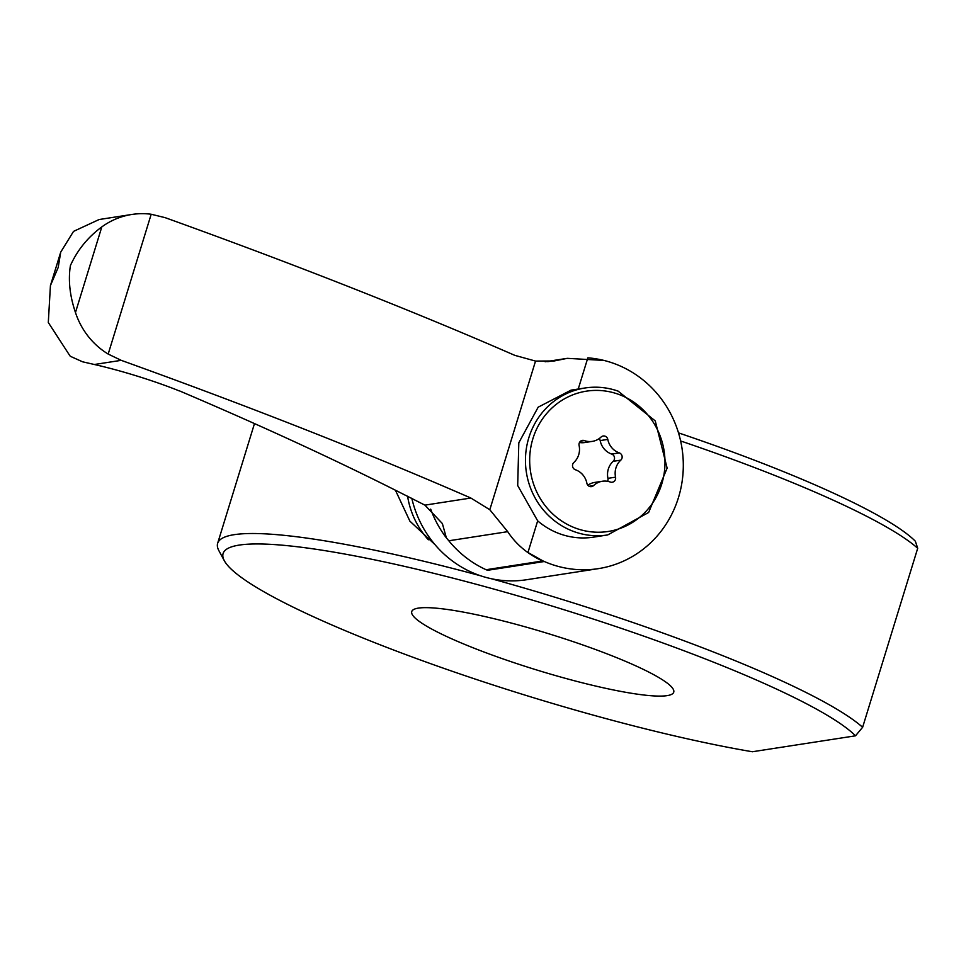 <?xml version="1.0" encoding="UTF-8"?>
<svg xmlns="http://www.w3.org/2000/svg" width="966" height="966" viewBox="0 0 966 966"><rect width="100%" height="100%" fill="white"/><g stroke="black" fill="none" stroke-linecap="round" stroke-linejoin="round"><path stroke-width="1.45" d="M434.869 544.51L409.898 521.157L395.444 490.269M501.245 658.293A137.063 19.079 17.1 0 1 411.745 611.575A137.063 19.079 17.1 0 1 584.237 645.457A137.063 19.079 17.1 0 1 673.737 692.175A137.063 19.079 17.1 0 1 501.245 658.293M441.486 667.53A334.429 46.537 -162.9 0 0 752.381 751.753L855.502 735.814A334.429 46.537 -162.9 0 0 643.996 636.22A334.429 46.537 -162.9 0 0 224.354 560.775A334.429 46.537 -162.9 0 0 441.486 667.53M224.354 560.775L218.92 550.741A342.652 47.684 17.1 0 1 217.64 543.339A342.652 47.684 17.1 0 1 480.549 575.772M491.537 578.779A342.652 47.684 17.1 0 1 648.886 628.045A342.652 47.684 17.1 0 1 862.626 727.289L917.7 548.277A342.652 47.684 -162.9 0 0 703.96 449.033A342.652 47.684 -162.9 0 0 680.632 440.967M678.506 432.877A334.429 46.537 17.1 0 1 703.864 441.631A334.429 46.537 17.1 0 1 915.357 541.226L917.7 548.277M855.502 735.814L862.626 727.289M619.339 452.909A4.25 4.045 81.2 0 0 619.315 452.885A17.702 16.857 -98.8 0 1 607.795 439.397A4.25 4.045 81.2 0 0 601.081 437.043A17.702 16.857 -98.8 0 1 592.327 441.377A17.702 16.857 -98.8 0 1 584.321 440.581A4.25 4.045 81.2 0 0 579.093 445.459A17.702 16.857 -98.8 0 1 573.864 462.485A4.25 4.045 81.2 0 0 575.35 469.73A17.702 16.857 -98.8 0 1 575.495 469.79A17.702 16.857 -98.8 0 1 586.869 483.217A4.25 4.045 81.2 0 0 593.583 485.584A17.702 16.857 -98.8 0 1 602.325 481.249A17.702 16.857 -98.8 0 1 610.186 481.998A17.702 16.857 -98.8 0 1 610.343 482.046A4.25 4.045 81.2 0 0 615.559 477.168A17.702 16.857 -98.8 0 1 620.8 460.142A4.25 4.045 81.2 0 0 619.339 452.909M607.542 481.297A4.25 4.045 81.2 0 0 607.94 478.339A17.702 16.857 -98.8 0 1 613.168 461.313A4.25 4.045 81.2 0 0 611.683 454.068A17.702 16.857 -98.8 0 1 600.164 440.581A4.25 4.045 81.2 0 0 599.21 438.576M607.674 534.947L648.633 512.475L667.132 468.124L655.262 420.922L618.095 391.109C607.252 387.33 596.203 386.291 584.949 387.994L571.051 390.143L538.171 407.181L518.814 442.79L517.691 485.536L537.676 520.855A74.358 70.784 81.2 0 0 560.425 534.041A74.358 70.784 81.2 0 0 593.438 537.156L607.674 534.947A74.358 70.784 -98.8 0 1 574.661 531.843A74.358 70.784 -98.8 0 1 525.649 454.817A74.358 70.784 -98.8 0 1 584.949 387.994A74.358 70.784 -98.8 0 1 617.962 391.097M578.236 389.032L587.835 357.843A106.224 101.116 -98.8 0 1 678.47 497.587A106.224 101.116 -98.8 0 1 598.304 568.648L526.41 579.757A106.224 101.116 -98.8 0 1 411.782 498.19M598.304 568.648A106.224 101.116 -98.8 0 1 527.955 552.48L544.087 561.548L487.661 570.278L486.103 569.723A106.357 101.237 81.2 0 1 448.804 540.779A106.224 101.116 81.2 0 0 446.377 537.893A106.489 101.37 -98.8 0 1 430.691 509.13M446.377 537.893L442.368 523.548L424.919 505.133L403.088 494.085C336.953 460.577 262.305 426.127 179.108 390.723L178.807 390.771A1111.866 154.741 -162.9 0 0 176.476 389.781A90.406 12.582 -162.9 0 0 95.03 364.653A41.115 5.724 -162.9 0 0 94.366 364.496L82.593 361.803L70.941 356.563A75.384 71.762 -98.8 0 1 69.938 355.85L48.3 322.499L50.425 285.598L58.189 267.485L60.725 252.126L73.537 231.381L99.136 219.524L131.847 214.464A75.384 71.762 81.2 0 0 101.816 226.901C87.846 237.225 77.365 250.122 70.397 265.602C68.115 280.225 69.806 295.862 75.469 312.525A75.384 71.762 81.2 0 0 108.18 354.063L121.233 360.342L94.366 364.496M604.644 360.596A113.263 15.758 17.1 0 1 604.209 360.451L567.296 358.338L554.098 360.982L535.538 361.079L489.81 509.734L470.865 498.033A1205.882 167.83 -162.9 0 0 121.233 360.342M544.087 561.548A113.263 15.758 17.1 0 1 542.506 561.005C527.605 554.086 516.001 544.305 507.705 531.662L448.804 540.779M542.506 561.005L486.103 569.723M537.676 520.855L527.955 552.48M489.81 509.734L507.705 531.662M535.538 361.079L514.757 355.331A1205.882 167.83 17.1 0 0 165.138 217.652L151.191 214.247L108.18 354.063M151.191 214.247A75.384 71.762 81.2 0 0 131.847 214.464M584.321 440.581A4.25 4.045 81.2 0 0 584.285 440.568L580.626 441.148M587.823 485.222A17.702 16.857 -98.8 0 1 594.706 482.432L602.325 481.249M592.327 441.377L584.708 442.549A17.702 16.857 -98.8 0 1 579.491 442.5M428.361 539.789A82.231 78.282 -98.8 0 1 407.567 496.162M617.999 394.116A71.001 67.584 81.2 0 0 532.906 438.636A71.001 67.584 81.2 0 0 576.654 528.511A71.001 67.584 81.2 0 0 661.758 483.978A71.001 67.584 81.2 0 0 617.999 394.116M611.683 454.068L619.315 452.885M470.865 498.033L424.919 505.133M560.618 359.666L547.722 361.67M101.816 226.901L75.469 312.525M589.163 486.272L593.583 485.584M600.164 440.581L607.795 439.397M613.168 461.313L620.8 460.142M607.94 478.339L615.559 477.168M254.493 423.531L217.64 543.339M545.138 361.767L566.74 358.422M60.725 252.126L50.425 285.598"/></g></svg>
